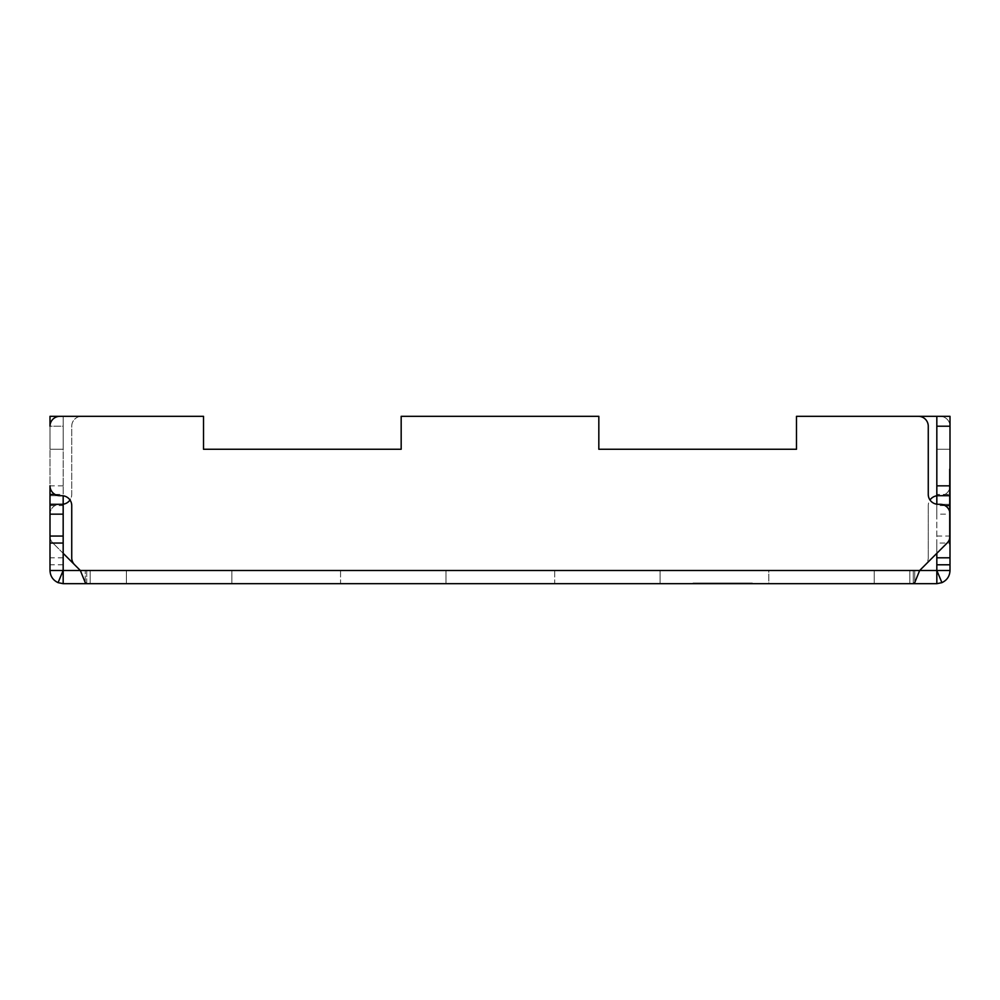 <?xml version="1.0" encoding="UTF-8"?>
<svg xmlns="http://www.w3.org/2000/svg" width="1000" height="1000" viewBox="0 0 1000 1000"><rect width="100%" height="100%" fill="white"/><g stroke="black" fill="none" stroke-linecap="round" stroke-linejoin="round"><path stroke-width="0.75" stroke-dasharray="5 3.75" d="M63.175 416.325L63.175 449.263L63.175 416.325L63.175 449.263L63.175 416.325L50 416.325L63.175 416.325L50 416.325L50 449.263L50 416.325L50 449.263L50 416.325L63.175 416.325L63.175 426.213L63.175 416.325L50 416.325L50 426.213A9.887 9.887 0 0 1 59.887 416.325L203.512 416.325L203.512 449.263L401.175 449.263L203.512 449.263L203.512 416.325L81.625 416.325L203.512 416.325L203.512 449.263M950 570.5L936.825 570.5L936.825 543.05L950 543.05L950 570.5C949.75 576.163 947.05 580.212 941.925 582.65L936.825 583.675L936.825 570.5L63.175 570.5L63.175 426.213L50 426.213L50 485.838A9.887 9.887 0 0 0 59.887 495.712L61.863 495.712A9.887 9.887 0 0 1 71.737 505.6L71.737 557.8A9.887 9.887 0 0 0 74.638 564.788L52.9 543.05A9.887 9.887 0 0 1 50 536.05L50 514.163A9.887 9.887 0 0 1 59.887 504.288L61.863 504.288A9.887 9.887 0 0 0 71.737 494.4L71.737 426.213A9.887 9.887 0 0 1 81.625 416.325A9.887 9.887 0 0 0 71.737 426.213L71.737 494.4A9.887 9.887 0 0 1 70 500M80.35 570.5L90.188 570.5L85.275 570.5L86.725 570.5L86.725 583.675L90.188 583.675L86.725 583.675L90.188 583.675L86.725 583.675L85.275 582.65L80.35 570.5L919.65 570.5L925.362 564.788A9.887 9.887 0 0 0 928.263 557.8A9.887 9.887 0 0 1 925.362 564.788L919.65 570.5L913.275 570.5L919.65 570.5L914.725 582.65L914.725 570.5L914.725 582.65L913.275 583.675L909.812 583.675L913.275 583.675L909.812 583.675L913.275 583.675L913.275 570.5L909.812 570.5L919.65 570.5L947.1 543.05A9.887 9.887 0 0 0 950 536.05L950 494.4L936.825 494.4L936.825 514.163L950 514.163A9.887 9.887 0 0 0 940.113 504.288L938.138 504.288A9.887 9.887 0 0 1 928.263 494.4L928.263 426.213A9.887 9.887 0 0 0 918.375 416.325L940.113 416.325A9.887 9.887 0 0 1 950 426.213L950 485.838A9.887 9.887 0 0 1 940.113 495.712L938.138 495.712A9.887 9.887 0 0 0 928.263 505.6A9.887 9.887 0 0 1 930 500M928.263 557.8L928.263 505.6L928.263 557.8M796.488 416.325L796.488 449.263L598.825 449.263L796.488 449.263L796.488 416.325L796.488 449.263M401.175 449.263L401.175 416.325L401.175 449.263L401.175 416.325L598.825 416.325L598.825 449.263L598.825 416.325L401.175 416.325L598.825 416.325L598.825 449.263M936.825 426.213L950 426.213A9.887 9.887 0 0 0 940.113 416.325L936.825 416.325L936.825 494.4M936.825 416.325L936.825 449.263L936.825 416.325L950 416.325L936.825 416.325L950 416.325L950 449.263L950 416.325L950 449.263L950 416.325L936.825 416.325L950 416.325L950 485.838A9.887 9.887 0 0 1 940.113 495.712L938.138 495.712A9.887 9.887 0 0 0 936.825 495.8M63.175 553.325L52.9 543.05A9.887 9.887 0 0 1 50 536.05L50 514.163A9.887 9.887 0 0 1 59.887 504.288L61.863 504.288A9.887 9.887 0 0 0 63.175 504.2M874.237 583.675L874.237 570.5L874.237 583.675L874.237 570.5L874.237 583.675L768.812 583.675L874.237 583.675L768.812 583.675L874.237 583.675L768.812 583.675L874.237 583.675L768.812 583.675L874.237 583.675L768.812 583.675L768.812 570.5L874.237 570.5L768.812 570.5L874.237 570.5L768.812 570.5L874.237 570.5L768.812 570.5L874.237 570.5L768.812 570.5L768.812 583.675M752.337 583.675L752.337 583.013L752.337 583.675L752.337 583.013L752.337 583.675L752.337 583.013L752.337 583.675L752.337 583.013L752.337 583.675L752.337 583.013L752.337 583.675L752.337 583.013L752.337 583.675L752.337 583.013L752.337 583.675L693.05 583.675L752.337 583.675L693.05 583.675L752.337 583.675L693.05 583.675L752.337 583.675L693.05 583.675L752.337 583.675L693.05 583.675L752.337 583.675L693.05 583.675L693.05 583.013L752.337 583.013L693.05 583.013L752.337 583.013L693.05 583.013L752.337 583.013L693.05 583.013L752.337 583.013L693.05 583.013L752.337 583.013L693.05 583.013L693.05 583.675M660.1 583.675L660.1 570.5L660.1 583.675L554.688 583.675L660.1 583.675L554.688 583.675L660.1 583.675L554.688 583.675L554.688 570.5L660.1 570.5L554.688 570.5L660.1 570.5L554.688 570.5L554.688 583.675M445.975 583.675L445.975 570.5L445.975 583.675L340.562 583.675L445.975 583.675L340.562 583.675L445.975 583.675L340.562 583.675L340.562 570.5L445.975 570.5L340.562 570.5L445.975 570.5L340.562 570.5L340.562 583.675M231.85 570.5L231.85 583.675L231.85 570.5L231.85 583.675L126.425 583.675L231.85 583.675L126.425 583.675L231.85 583.675L126.425 583.675L231.85 583.675L126.425 583.675L126.425 570.5L231.85 570.5L126.425 570.5L231.85 570.5L126.425 570.5L231.85 570.5L126.425 570.5L126.425 583.675L126.425 570.5M90.188 583.675L90.188 570.5L90.188 583.675L63.175 583.675L63.175 570.5L50 570.5C50.25 576.163 52.95 580.212 58.075 582.65L63.175 570.5M936.825 583.675L909.812 583.675L909.812 570.5L909.812 583.675M698.088 583.675L732.163 583.675L698.088 583.675L698.088 583.013L698.088 583.675M718.275 583.675L699.35 583.675L718.275 583.675L718.275 583.013L718.275 583.675M700.612 583.675L744.775 583.675L700.612 583.675L700.612 583.013L744.775 583.013L700.612 583.013L700.612 583.675L700.612 583.013M63.175 583.675L58.075 582.65M63.175 485.838L50 485.838L50 426.213L63.175 426.213L63.175 495.8M50 449.263L63.175 449.263L50 449.263M63.175 557.8L50 557.8L50 570.5M50 557.8L50 505.6L63.175 505.6M50 485.838L50 505.6M63.175 495.712L50 495.712L63.175 495.712M50 504.288L63.175 504.288M86.725 583.675L86.725 570.5L913.275 570.5L913.275 583.675M936.825 553.325L936.825 504.2M936.825 514.163L936.825 543.05M950 449.263L936.825 449.263L950 449.263M950 426.213L950 494.4M950 543.05L950 514.163M950 507.375L950 469.038L950 544.113L950 469.038L950 544.113L950 469.038L950 513.763L950 507.375L949.338 507.375L949.338 544.113L949.338 469.038L949.338 534.538L949.338 478.612L949.338 507.375L950 507.375L949.338 507.375M950 526.55L950 469.038L950 544.113L950 521.75L949.338 542.525L949.338 469.038L949.338 544.113L949.338 469.038L949.338 544.113L949.338 469.038L949.338 544.113L949.338 526.55L950 526.55M950 496.188L950 504.175L950 496.188L949.338 496.188L949.338 504.175L949.338 496.188L950 496.188M950 513.763L950 469.038L950 544.113L950 513.763L949.338 513.763M950 493L950 478.612L950 502.587L950 493L949.338 493L950 493M950 512.163L950 477.025L950 512.163L949.338 512.163L949.338 500.988L949.338 512.163L950 512.163M950 495.712L936.825 495.712M950 504.288L936.825 504.288L950 504.288M950 508.975L949.338 508.975M950 505.775L949.338 505.775M950 499.387L949.338 499.387L949.338 491.4L949.338 499.387L950 499.387L949.338 499.387M950 494.6L949.338 494.6L950 494.6M950 486.613L949.338 486.613L949.338 491.4L949.338 478.612L949.338 486.613L950 486.613M950 481.812L949.338 481.812L949.338 500.988L949.338 478.612L949.338 481.812L950 481.812L949.338 481.812M950 475.425L949.338 475.425L949.338 480.213L949.338 470.625L949.338 475.425L950 475.425M950 470.625L949.338 469.038L950 470.625L949.338 470.625M950 469.038L949.338 469.038L949.338 544.113L949.338 469.038L950 469.038L949.338 469.038M950 544.113L949.338 544.113M950 542.525L949.338 542.525M950 537.725L949.338 537.725L950 537.725M950 531.337L949.338 531.337L950 531.337M950 520.15L949.338 520.15L950 520.15M950 515.363L949.338 515.363M949.338 477.025L949.338 478.612L950 477.025L949.338 477.025M949.338 536.125L949.338 534.538L950 536.125M950 534.538L949.338 534.538L950 534.538M950 516.962L949.338 516.962L950 516.962M950 521.75L949.338 521.75L950 521.75M950 524.95L949.338 524.95L950 524.95M950 529.738L949.338 529.738M950 532.938L949.338 532.938L950 532.938M950 488.2L949.338 488.2L950 488.2M950 497.788L949.338 497.788L950 497.788M950 500.988L949.338 500.988M950 502.587L949.338 502.587L950 502.587M950 478.612L949.338 478.612L950 478.612M950 480.213L949.338 480.213L950 480.213M950 483.413L949.338 483.413M950 528.138L949.338 528.138L950 528.138M950 504.175L949.338 504.175M950 510.575L949.338 510.575M950 473.825L949.338 473.825M950 489.8L949.338 489.8L950 489.8M950 485.012L949.338 485.012M950 539.325L949.338 539.325M950 491.4L949.338 491.4L950 491.4M744.775 583.675L744.775 583.013L744.775 583.675M737.2 583.675L737.2 583.013M732.163 583.675L732.163 583.013L732.163 583.675M725.85 583.675L725.85 583.013L725.85 583.675M694.312 583.675L694.312 583.013L694.312 583.675M703.138 583.675L703.138 583.013L703.138 583.675M706.925 583.675L706.925 583.013M711.975 583.675L711.975 583.013M715.75 583.675L715.75 583.013M720.8 583.675L720.8 583.013M723.325 583.675L723.325 583.013M717.013 583.675L717.013 583.013M714.488 583.675L714.488 583.013M710.713 583.675L710.713 583.013M699.35 583.675L699.35 583.013L699.35 583.675M696.825 583.675L696.825 583.013M701.875 583.675L701.875 583.013L701.875 583.675M713.238 583.675L713.238 583.013L713.238 583.675M738.462 583.675L738.462 583.013M743.512 583.675L743.512 583.013L743.512 583.675M748.562 583.675L748.562 583.013M751.075 583.675L751.075 583.013M740.987 583.675L740.987 583.013M708.188 583.675L708.188 583.013M704.4 583.675L704.4 583.013M85.275 582.65L85.275 570.5L85.275 582.65M63.175 564.788L50 564.788M54.95 494.4L63.175 494.4M941.925 582.65L936.825 570.5M945.05 505.6L936.825 505.6M936.825 536.05L950 536.05"/><path stroke-width="1.5" d="M203.512 449.263L401.175 449.263L203.512 449.263L203.512 416.325L59.887 416.325A9.887 9.887 0 0 0 50 426.213L50 416.325L63.175 416.325M936.825 504.2L936.825 416.325L796.488 416.325L796.488 449.263L598.825 449.263L796.488 449.263M930 500A9.887 9.887 0 0 1 936.825 495.8M913.275 583.675L936.825 583.675L936.825 570.5L919.65 570.5L914.725 582.65L913.275 583.675L63.175 583.675L58.075 582.65C52.95 580.212 50.25 576.163 50 570.5L80.35 570.5L63.175 553.325M70 500A9.887 9.887 0 0 1 63.175 504.2M909.812 583.675L874.237 583.675M768.812 583.675L752.337 583.675M693.05 583.675L660.1 583.675M554.688 583.675L445.975 583.675M340.562 583.675L231.85 583.675M126.425 583.675L90.188 583.675M63.175 583.675L63.175 543.05L50 543.05L50 494.4L54.95 494.4M63.175 495.8L63.175 543.05M796.488 416.325L918.375 416.325A9.887 9.887 0 0 1 928.263 426.213L928.263 494.4A9.887 9.887 0 0 0 938.138 504.288L940.113 504.288A9.887 9.887 0 0 1 950 514.163L950 536.05A9.887 9.887 0 0 1 947.1 543.05L919.65 570.5L80.35 570.5L74.638 564.788A9.887 9.887 0 0 1 71.737 557.8L71.737 505.6A9.887 9.887 0 0 0 61.863 495.712L59.887 495.712A9.887 9.887 0 0 1 50 485.838L50 494.4M50 570.5L50 543.05M63.175 504.288L50 504.288M936.825 557.8L950 557.8L950 570.5C949.75 576.163 947.05 580.212 941.925 582.65L936.825 570.5L936.825 553.325M936.825 583.675L941.925 582.65M86.725 583.675L85.275 582.65L80.35 570.5M598.825 449.263L598.825 416.325L401.175 416.325L401.175 449.263M950 557.8L950 505.6L945.05 505.6M936.825 416.325L950 416.325L950 505.6M936.825 495.712L950 495.712M950 570.5L936.825 570.5M63.175 514.163L50 514.163M63.175 536.05L50 536.05M58.075 582.65L63.175 570.5M936.825 426.213L950 426.213M936.825 485.838L950 485.838M936.825 564.788L950 564.788"/></g></svg>
